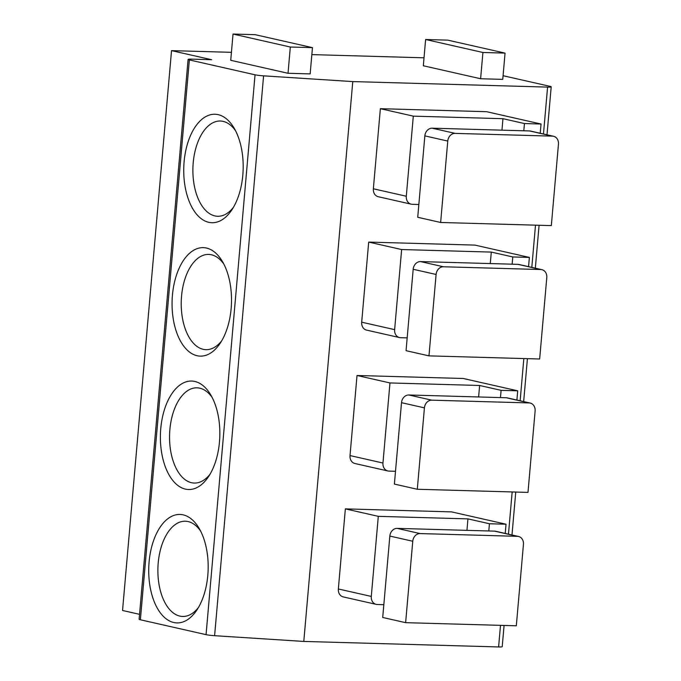 <?xml version="1.0" encoding="UTF-8"?>
<svg xmlns="http://www.w3.org/2000/svg" width="681" height="681" viewBox="0 0 681 681"><rect width="100%" height="100%" fill="white"/><g stroke="black" fill="none" stroke-linecap="round" stroke-linejoin="round"><path stroke-width="1.02" d="M504.076 625.447L502.22 646.669A7.942 0.715 -175 0 1 498.603 646.95L303.794 641.434L214.609 635.696A7.942 0.715 -175 0 1 206.062 634.649L140.38 619.778A7.942 0.715 -175 0 1 139.111 619.276L188.092 59.426A7.942 0.715 5 0 0 189.361 59.928L255.043 74.799A7.942 0.715 5 0 0 263.59 75.846L352.775 81.584L547.584 87.1A7.942 0.715 5 0 0 551.201 86.819A7.942 0.715 5 0 0 549.933 86.317L503.072 75.71M231.429 52.326L171.527 50.632L122.546 610.482L139.545 614.33M208.752 222.321A54.259 29.709 91.6 0 1 184.1 161.84A54.259 29.709 91.6 0 1 218.167 114.655A54.259 29.709 91.6 0 1 234.051 128.028A54.259 29.709 91.6 0 1 231.727 210.046A54.259 29.709 91.6 0 1 208.752 222.321M197.081 355.72A54.259 29.709 91.6 0 1 172.429 295.239A54.259 29.709 91.6 0 1 206.496 248.054A54.259 29.709 91.6 0 1 222.381 261.427A54.259 29.709 91.6 0 1 220.057 343.445A54.259 29.709 91.6 0 1 197.081 355.72M185.411 489.111A54.259 29.709 91.6 0 1 160.759 428.638A54.259 29.709 91.6 0 1 194.826 381.454A54.259 29.709 91.6 0 1 210.71 394.818A54.259 29.709 91.6 0 1 208.386 476.845A54.259 29.709 91.6 0 1 185.411 489.111M173.74 622.511A54.259 29.709 91.6 0 1 149.088 562.029A54.259 29.709 91.6 0 1 183.155 514.845A54.259 29.709 91.6 0 1 199.039 528.218A54.259 29.709 91.6 0 1 196.715 610.244A54.259 29.709 91.6 0 1 173.74 622.511M171.527 50.632L211.629 59.715L191.71 59.145A7.942 0.715 5 0 0 188.092 59.426M424.025 57.808L311.847 54.608M303.794 641.434L352.775 81.584M413.307 116.145L406.302 196.239A7.942 6.606 102.8 0 0 411.188 204.172L378.244 196.715A7.942 6.606 -77.2 0 1 373.358 188.782L380.364 108.688L413.307 116.145L502.961 118.69L524.447 123.55L541.046 124.027L486.626 111.701L380.364 108.688M401.637 249.544L394.631 329.638A7.942 6.606 102.8 0 0 399.517 337.572L366.574 330.106A7.942 6.606 -77.2 0 1 361.688 322.181L368.693 242.087L401.637 249.544L491.29 252.089L512.776 256.95L529.375 257.418L474.955 245.1L368.693 242.087M389.966 382.943L382.96 463.029A7.942 6.606 102.8 0 0 387.847 470.963L354.903 463.506A7.942 6.606 -77.2 0 1 350.017 455.572L357.023 375.486L389.966 382.943L479.62 385.48L501.105 390.349L517.705 390.817L463.284 378.491L357.023 375.486M378.295 516.343L371.29 596.428A7.942 6.606 102.8 0 0 376.176 604.362L343.233 596.905A7.942 6.606 -77.2 0 1 338.346 588.971L345.352 508.877L378.295 516.343L467.949 518.879L489.435 523.74L506.034 524.217L451.614 511.891L345.352 508.877M425.625 39.507L423.327 65.768L480.616 78.741L502.757 79.362L505.055 53.101L447.766 40.136L425.625 39.507L482.914 52.48L505.055 53.101M233.03 34.05L230.731 60.311L288.02 73.284L310.161 73.906L312.46 47.644L255.171 34.68L233.03 34.05L290.319 47.023L312.46 47.644M480.616 78.741L482.914 52.48M288.02 73.284L290.319 47.023M411.188 204.172A7.942 6.606 102.8 0 0 412.252 204.309L418.849 204.496M501.957 130.165L502.961 118.69M529.58 130.948A7.942 6.606 -77.2 0 1 530.644 131.084L553.559 136.268A7.942 6.606 102.8 0 0 552.495 136.14L529.58 130.948L432.18 128.19L455.095 133.382A7.942 6.606 102.8 0 0 447.766 141.069L440.641 222.474L551.329 225.607L558.454 144.202A7.942 6.606 102.8 0 0 553.559 136.268M440.641 222.474L417.725 217.282L424.85 135.877A7.942 6.606 -77.2 0 1 432.18 128.19M455.095 133.382L552.495 136.14M540.237 133.255L541.046 124.027M523.808 130.786L524.447 123.55M399.517 337.572A7.942 6.606 102.8 0 0 400.581 337.699L407.178 337.887M490.286 263.564L491.29 252.089M517.909 264.347A7.942 6.606 -77.2 0 1 518.973 264.483L541.889 269.667A7.942 6.606 102.8 0 0 540.825 269.531L517.909 264.347L420.509 261.589L443.425 266.773A7.942 6.606 102.8 0 0 436.095 274.469L428.97 355.865L539.658 359.006L546.783 277.601A7.942 6.606 102.8 0 0 541.889 269.667M428.97 355.865L406.055 350.681L413.18 269.276A7.942 6.606 -77.2 0 1 420.509 261.589M443.425 266.773L540.825 269.531M528.567 266.654L529.375 257.418M512.138 264.185L512.776 256.95M387.847 470.963A7.942 6.606 102.8 0 0 388.911 471.099L395.508 471.286M478.615 396.963L479.62 385.48M506.238 397.747A7.942 6.606 -77.2 0 1 507.302 397.874L530.218 403.067A7.942 6.606 102.8 0 0 529.154 402.931L506.238 397.747L408.838 394.98L431.754 400.173A7.942 6.606 102.8 0 0 424.425 407.859L417.3 489.264L527.988 492.397L535.113 411.001A7.942 6.606 102.8 0 0 530.218 403.067M417.3 489.264L394.384 484.08L401.509 402.675A7.942 6.606 -77.2 0 1 408.838 394.98M431.754 400.173L529.154 402.931M516.896 400.045L517.705 390.817M500.467 397.576L501.105 390.349M376.176 604.362A7.942 6.606 102.8 0 0 377.24 604.498L383.837 604.685M466.945 530.354L467.949 518.879M494.568 531.137A7.942 6.606 -77.2 0 1 495.632 531.274L518.547 536.466A7.942 6.606 102.8 0 0 517.483 536.33L494.568 531.137L397.168 528.379L420.083 533.572A7.942 6.606 102.8 0 0 412.754 541.259L405.629 622.664L516.317 625.796L523.442 544.391A7.942 6.606 102.8 0 0 518.547 536.466M405.629 622.664L382.713 617.471L389.838 536.066A7.942 6.606 -77.2 0 1 397.168 528.379M420.083 533.572L517.483 536.33M505.225 533.444L506.034 524.217M488.796 530.976L489.435 523.74M233.387 207.407A47.636 26.082 91.6 0 1 217.648 216.269A47.636 26.082 91.6 0 1 214.856 215.911A47.636 26.082 91.6 0 1 193.029 165.355A47.636 26.082 91.6 0 1 220.346 121.022A47.636 26.082 91.6 0 1 223.13 121.38A47.636 26.082 91.6 0 1 235.558 130.761M221.717 340.798A47.636 26.082 91.6 0 1 205.977 349.659A47.636 26.082 91.6 0 1 203.185 349.31A47.636 26.082 91.6 0 1 181.359 298.746A47.636 26.082 91.6 0 1 208.675 254.422A47.636 26.082 91.6 0 1 211.459 254.779A47.636 26.082 91.6 0 1 223.887 264.16M210.046 474.197A47.636 26.082 91.6 0 1 194.306 483.059A47.636 26.082 91.6 0 1 191.514 482.71A47.636 26.082 91.6 0 1 169.688 432.146A47.636 26.082 91.6 0 1 197.005 387.821A47.636 26.082 91.6 0 1 199.788 388.17A47.636 26.082 91.6 0 1 212.217 397.559M198.375 607.597A47.636 26.082 91.6 0 1 182.636 616.458A47.636 26.082 91.6 0 1 179.844 616.101A47.636 26.082 91.6 0 1 158.018 565.545A47.636 26.082 91.6 0 1 185.334 521.22A47.636 26.082 91.6 0 1 188.118 521.569A47.636 26.082 91.6 0 1 200.546 530.959M214.609 635.696L263.59 75.846M255.043 74.799L206.062 634.649M140.38 619.778L189.361 59.928M498.603 646.95L500.492 625.354M508.469 534.176L512.163 491.954M520.139 400.786L523.834 358.555M531.81 267.386L535.504 225.156M543.481 133.987L547.584 87.1M406.302 196.239L373.358 188.782M424.85 135.877L447.766 141.069M394.631 329.638L361.688 322.181M413.18 269.276L436.095 274.469M382.96 463.029L350.017 455.572M401.509 402.675L424.425 407.859M371.29 596.428L338.346 588.971M389.838 536.066L412.754 541.259M551.201 86.819L547.005 134.787M539.088 225.258L535.334 268.186M527.417 358.657L523.663 401.577M515.747 492.057L511.993 534.977"/></g></svg>
